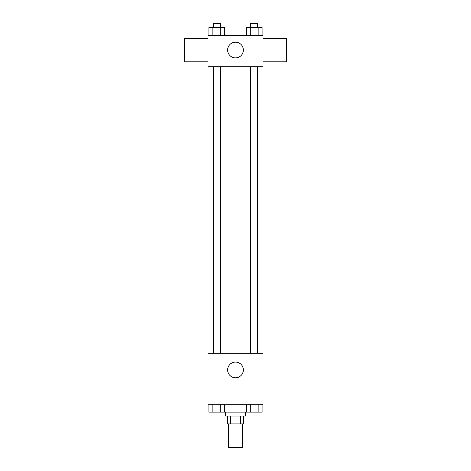 <?xml version="1.0" encoding="UTF-8"?>
<svg xmlns="http://www.w3.org/2000/svg" width="471" height="471" viewBox="0 0 471 471"><rect width="100%" height="100%" fill="white"/><g stroke="black" fill="none" stroke-linecap="round" stroke-linejoin="round"><path stroke-width="0.71" d="M228.629 423.9L228.629 447.45L242.371 447.45L242.371 423.9M240.534 416.052L240.534 423.9L227.652 423.9L227.652 416.052M240.534 423.9L243.348 423.9L243.348 416.052M245.314 412.125L245.314 416.052L225.686 416.052L225.686 412.125M230.466 416.052L230.466 423.9M224.749 404.277L224.749 412.125L262.111 412.125L262.111 404.277M262.977 404.277L208.023 404.277L208.023 353.25L262.977 353.25L262.977 404.277M243.348 369.929A7.848 7.848 0 0 1 231.573 376.729A7.848 7.848 0 0 1 231.573 363.135A7.848 7.848 0 0 1 243.348 369.929M250.649 353.25L250.649 66.723M220.351 66.723L220.351 353.25M262.977 66.723L208.023 66.723L208.023 35.325L262.977 35.325L262.977 66.723M243.348 50.044A7.848 7.848 0 0 1 231.573 56.844A7.848 7.848 0 0 1 231.573 43.244A7.848 7.848 0 0 1 243.348 50.044M262.977 61.819L286.527 61.819L286.527 38.269L262.977 38.269M208.023 38.269L184.473 38.269L184.473 61.819L208.023 61.819M262.111 35.325L262.111 27.477L246.251 27.477L246.251 35.325M258.149 27.477L258.149 35.325M250.219 27.477L250.219 35.325M250.649 27.477L250.649 23.55L257.714 23.55L257.714 27.477M224.749 35.325L224.749 27.477L208.888 27.477L208.888 35.325M220.781 27.477L220.781 35.325M212.851 27.477L212.851 35.325M213.286 27.477L213.286 23.55L220.351 23.55L220.351 27.477M246.251 404.277L246.251 412.125M258.149 404.277L258.149 412.125M250.219 404.277L250.219 412.125M257.714 412.125L250.649 412.125M224.749 412.125L208.888 412.125L208.888 404.277M220.781 404.277L220.781 412.125M212.851 404.277L212.851 412.125M220.351 412.125L213.286 412.125M257.714 353.25L257.714 66.723M213.286 66.723L213.286 353.25"/></g></svg>
